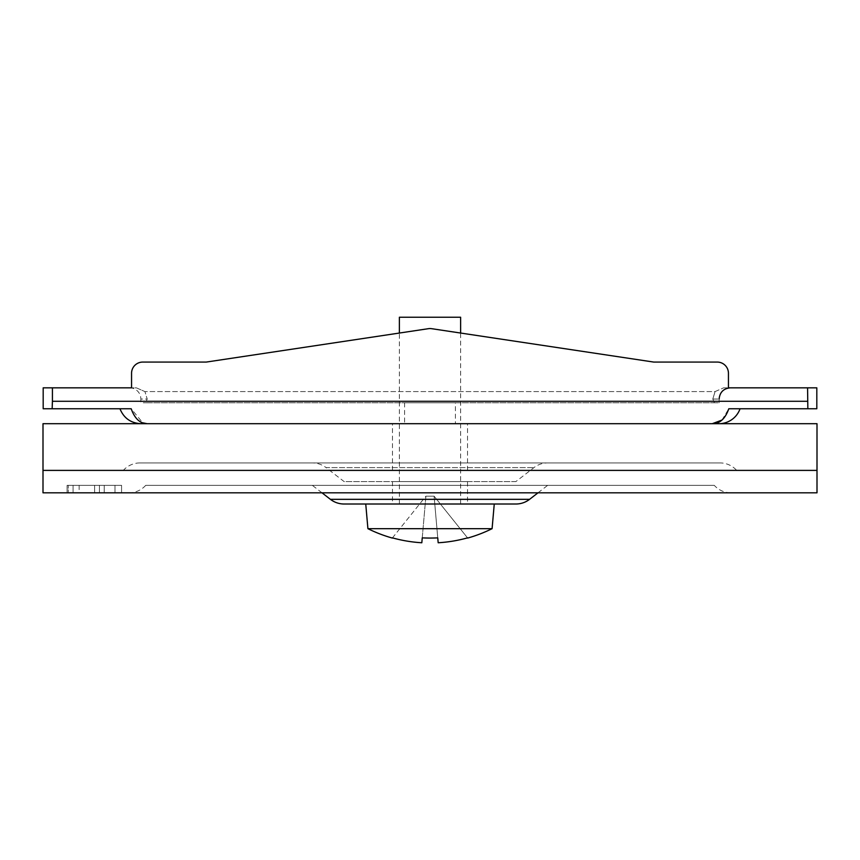 <?xml version="1.0" encoding="UTF-8"?>
<svg xmlns="http://www.w3.org/2000/svg" width="860" height="860" viewBox="0 0 860 860"><rect width="100%" height="100%" fill="white"/><g stroke="black" fill="none" stroke-linecap="round" stroke-linejoin="round"><path stroke-width="0.64" stroke-dasharray="4.3 3.22" d="M467.539 481.6L392.461 481.6L467.539 481.6L467.539 504.014L392.461 504.014L467.539 504.014M392.461 481.6L392.461 504.014M714.273 485.341L145.727 485.341L714.273 485.341A22.414 22.414 0 0 0 730.978 492.812L129.022 492.812L730.978 492.812M145.727 485.341A22.414 22.414 0 0 1 129.022 492.812M719.981 462.927L140.019 462.927L719.981 462.927A22.414 22.414 0 0 1 736.687 470.398L123.313 470.398L736.687 470.398M140.019 462.927A22.414 22.414 0 0 0 123.313 470.398M547.669 462.927L312.331 462.927A22.414 22.414 0 0 1 326.048 467.614L533.952 467.614L326.048 467.614L344.14 481.6L515.86 481.6L533.952 467.614A22.414 22.414 0 0 1 547.669 462.927L312.331 462.927M538.005 492.812L547.669 485.341L312.331 485.341L547.669 485.341M321.995 492.812L312.331 485.341M515.86 481.6L344.14 481.6M67.102 492.812L121.572 492.812L67.102 492.812L104.21 492.812L67.102 492.812L67.102 485.341L67.102 492.812L67.102 485.341L121.572 485.341L121.572 492.812L121.572 485.341L67.102 485.341L67.102 492.812M817 492.812L43 492.812M73.079 492.812L114.993 492.812L68.295 492.812L114.993 492.812L73.079 492.812L73.079 485.341L68.295 485.341L68.295 492.812L68.295 485.341L114.993 485.341L114.993 492.812L104.21 492.812L114.993 492.812L114.993 485.341L73.079 485.341L73.079 492.812L73.079 485.341L68.295 485.341L68.295 492.812L68.295 485.341L114.993 485.341L114.993 492.812L114.993 485.341L73.079 485.341L73.079 492.812M817 470.398L43 470.398L817 470.398M344.14 504.014L515.86 504.014M99.427 485.341L99.427 492.812L79.142 492.812L99.427 492.812L99.427 485.341L94.632 485.341L94.632 492.812L94.632 485.341L99.427 485.341L99.427 492.812L99.427 485.341L104.21 485.341L104.21 492.812L104.21 485.341L67.102 485.341L99.427 485.341L79.142 485.341L99.427 485.341L99.427 492.812L99.427 485.341M104.21 485.341L104.21 492.812L104.21 485.341L114.993 485.341L114.993 492.812L114.993 485.341L104.21 485.341M79.142 485.341L79.142 492.812M43 423.7L817 423.7M430 470.398L392.461 470.398L430 470.398M430 423.7L392.461 423.7L430 423.7M455.402 402.781L404.598 402.781L455.402 402.781L455.402 423.7L404.598 423.7L455.402 423.7M404.598 402.781L404.598 423.7M131.558 387.838L131.558 373.272A11.201 11.201 0 0 1 142.771 362.071A11.201 11.201 0 0 0 131.558 373.272L131.558 387.838L136.374 387.838L144.921 391.579L136.374 387.838L43.183 387.838M129.667 387.838A11.201 11.201 0 0 1 140.868 399.051L147.221 399.051L144.921 391.579L147.221 399.051L145.576 402.781L147.221 399.051L140.868 399.051L140.868 402.781L145.576 402.781L140.868 402.781M740.051 408.758L728.796 408.758L740.051 408.758M712.263 423.7L141.083 423.7L712.263 423.7M721.959 420.067L728.796 408.758L807.852 408.758L807.572 387.838L723.625 387.838L728.442 387.838L723.625 387.838L728.442 387.838L728.442 373.272A11.201 11.201 0 0 0 717.229 362.071A11.201 11.201 0 0 1 728.442 373.272L728.442 387.838M52.428 387.838L52.148 408.758L43.183 408.758M816.817 387.838L807.572 387.838M714.423 402.781L712.779 399.051L714.423 402.781L719.132 402.781L145.576 402.781L714.423 402.781M52.148 408.758L131.204 408.758L119.948 408.758L131.204 408.758L142.771 422.819M816.817 408.758L807.852 408.758M131.558 373.272A11.201 11.201 0 0 1 142.771 362.071L206.271 362.071L428.334 328.692A11.201 11.201 0 0 1 431.666 328.692L653.729 362.071L717.229 362.071A11.201 11.201 0 0 1 728.442 373.272M399.373 504.014L399.373 333.046L428.334 328.692A11.201 11.201 0 0 1 431.666 328.692L460.627 333.046L460.627 504.014L399.373 504.014L460.627 504.014M715.079 391.579L723.625 387.838L715.079 391.579L712.779 399.051L715.079 391.579L144.921 391.579L715.079 391.579M717.229 362.071L653.729 362.071L431.666 328.692A11.201 11.201 0 0 0 428.334 328.692L206.271 362.071L142.771 362.071M494.253 504.014L365.747 504.014L494.253 504.014M367.908 528.674L492.092 528.674M392.321 538.059L425.894 496.177L422.249 537.876A128.463 100.233 180 0 0 430 538.059A128.463 100.233 180 0 0 437.751 537.876L434.106 496.177L438.181 542.757L434.106 496.177L425.894 496.177L421.819 542.757A139.556 139.03 -0 0 1 392.461 537.876L425.894 496.177L434.106 496.177L437.751 537.876M438.181 542.757A139.556 139.03 -0 0 0 467.539 537.876L467.679 538.059M399.373 317.243L460.627 317.243M467.539 537.876L434.106 496.177L467.539 537.876M529.577 499.337L330.423 499.337M712.779 399.051L719.132 399.051L712.779 399.051M807.572 401.287L52.428 401.287M467.539 470.398L467.539 423.7M392.461 470.398L392.461 423.7M719.132 402.781L719.132 399.051"/><path stroke-width="1.29" d="M330.423 499.337L529.577 499.337A22.414 22.414 0 0 1 515.86 504.014L344.14 504.014A22.414 22.414 0 0 1 330.423 499.337L321.995 492.812M43 492.812L817 492.812L817 470.398L43 470.398L817 470.398L817 423.7L43 423.7L43 492.812M529.577 499.337L538.005 492.812M129.667 387.838L131.558 387.838L129.667 387.838M740.051 408.758A22.414 22.414 0 0 1 718.917 423.7M147.737 423.7C140.309 423.819 134.794 418.841 131.204 408.758L43.183 408.758L43.183 387.838L131.558 387.838L131.558 373.272A11.201 11.201 0 0 1 142.771 362.071L206.271 362.071L428.334 328.692A11.201 11.201 0 0 1 431.666 328.692L653.729 362.071L717.229 362.071A11.201 11.201 0 0 1 728.442 373.272L728.442 387.838L807.572 387.838L807.852 408.758L728.796 408.758C725.227 418.82 719.723 423.797 712.263 423.7L721.959 420.067M807.572 387.838L816.817 387.838L816.817 408.758L807.852 408.758M52.148 408.758L52.428 401.287L807.572 401.287M52.428 387.838L52.428 401.287M728.442 373.272L728.442 387.838M142.771 362.071L206.271 362.071L399.373 333.046L399.373 317.243L460.627 317.243L460.627 333.046L653.729 362.071L717.229 362.071M131.558 387.838L131.558 373.272M142.771 422.819L147.092 423.69M438.181 542.757L437.751 537.876L438.181 542.757A139.556 139.03 0 0 0 467.539 537.876L467.679 538.059A139.61 139.61 0 0 0 492.092 528.674L367.908 528.674L365.747 504.014M492.092 528.674L494.253 504.014M437.751 537.876A128.463 100.233 180 0 1 430 538.059A128.463 100.233 180 0 1 422.249 537.876L421.819 542.757A139.556 139.03 0 0 1 392.461 537.876L392.321 538.059A139.61 139.61 0 0 1 367.908 528.674M119.948 408.758C123.84 418.196 130.881 423.174 141.083 423.7M719.132 399.051C719.798 392.246 723.529 388.505 730.333 387.838"/></g></svg>
